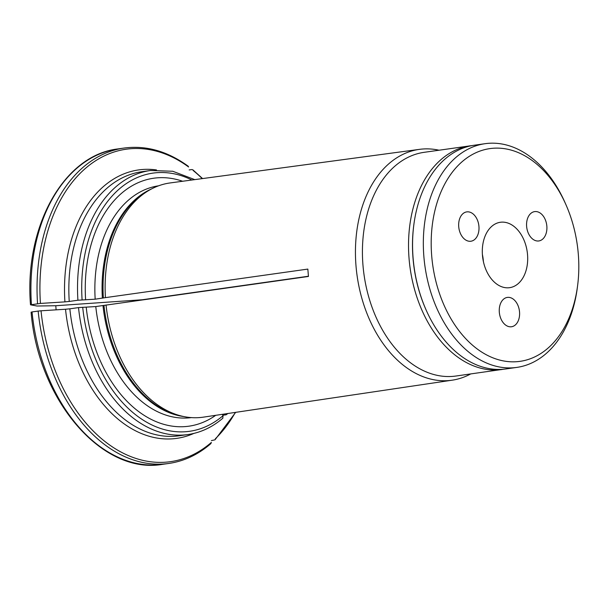 <?xml version="1.0" encoding="UTF-8"?>
<svg xmlns="http://www.w3.org/2000/svg" width="608" height="608" viewBox="0 0 608 608"><rect width="100%" height="100%" fill="white"/><g stroke="black" fill="none" stroke-linecap="round" stroke-linejoin="round"><path stroke-width="0.91" d="M472.826 213.72A14.82 10.07 -98.1 0 1 478.96 229.611A14.82 10.07 -98.1 0 1 470.911 241.232A14.82 10.07 -98.1 0 1 458.865 227.97A14.82 10.07 -98.1 0 1 466.754 211.888A14.82 10.07 -98.1 0 1 472.826 213.72M540.732 213.438A14.82 10.07 -98.1 0 1 546.866 229.33A14.82 10.07 -98.1 0 1 538.81 240.95A14.82 10.07 -98.1 0 1 526.771 227.688A14.82 10.07 -98.1 0 1 534.66 211.607A14.82 10.07 -98.1 0 1 540.732 213.438M513.426 299.242A14.82 10.07 -98.1 0 1 519.559 315.134A14.82 10.07 -98.1 0 1 511.503 326.754A14.82 10.07 -98.1 0 1 499.457 313.492A14.82 10.07 -98.1 0 1 507.346 297.411A14.82 10.07 -98.1 0 1 513.426 299.242M484.12 238.845A33.03 22.443 81.9 0 0 487.441 272.893A33.03 22.443 81.9 0 0 509.626 287.675A33.03 22.443 81.9 0 0 527.22 251.826A33.03 22.443 81.9 0 0 500.369 222.27A33.03 22.443 81.9 0 0 484.12 238.845M482.402 254.554A33.03 22.443 -98.1 0 1 483.413 261.653M485.123 143.686L474.354 145.213A112.974 76.76 81.9 0 0 413.835 224.808A112.974 76.76 81.9 0 0 425.798 309.267A112.974 76.76 81.9 0 0 459.701 354.973A112.974 76.76 81.9 0 0 506.038 368.927L516.8 367.407A112.974 76.76 -98.1 0 1 470.47 353.446A112.974 76.76 -98.1 0 1 423.708 232.271A112.974 76.76 -98.1 0 1 485.123 143.686A112.974 76.76 -98.1 0 1 531.453 157.647A112.974 76.76 -98.1 0 1 565.356 203.353L566.23 205.344A107.418 72.983 -98.1 0 1 577.6 285.646A107.418 72.983 -98.1 0 1 486.332 354.776A107.418 72.983 -98.1 0 1 435.153 209.54A107.418 72.983 -98.1 0 1 533.991 161.888A107.418 72.983 -98.1 0 1 566.23 205.344M413.835 224.808L413.744 225.53A111.127 75.498 81.9 0 0 425.509 308.598L425.798 309.267M577.6 285.646L577.319 287.804A112.974 76.76 -98.1 0 1 516.8 367.407M222.361 414.329L223.022 415.697L222.824 418.198M211.371 442.426L210.877 443.62C198.185 454.602 184.171 461.214 168.826 463.448A159.281 108.216 -98.1 0 1 38.16 311.076L41.04 310.794A157.799 107.213 81.9 0 0 211.371 442.426M194.75 179.618L172.756 171.258L150.465 170.498L141.778 171.73A133.35 90.6 81.9 0 0 69.236 301.454L64.919 301.88A601163.405 37676.681 175.3 0 0 40.432 303.43L30.575 304.821A585652.139 36704.55 175.3 0 0 37.004 306.022L55.776 305.733L142.318 299.752L308.423 276.23M31.426 304.57A159.281 108.216 -98.1 0 1 118.036 148.907C63.726 155.017 24.138 226.67 30.499 304.783L30.575 304.821M439.006 150.214A116.569 79.2 81.9 0 0 419.558 149.348L170.187 182.932A118.279 80.362 81.9 0 0 150.594 189.438A118.279 80.362 81.9 0 0 105.442 297.631L307.838 269.086L308.446 276.458L102.988 305.535A117.048 79.526 81.9 0 0 183.783 416.564M105.442 297.631L95.175 299.189L77.915 300.23L69.236 301.454M40.432 303.43A157.799 107.213 81.9 0 1 188.594 166.972L188.123 166.159M202.244 178.615A157.799 107.213 81.9 0 0 193.276 170.59L192.842 169.807L191.816 169.564L189.149 169.944M182.582 181.26A125.225 85.082 81.9 0 0 85.614 299.835M222.809 415.264L226.161 414.785L227.871 413.508M69.844 308.826L78.523 307.595A133.35 90.6 81.9 0 0 187.857 434.56L179.178 435.792A133.35 90.6 81.9 0 1 69.844 308.826L65.527 309.244A601163.694 37676.704 175.3 0 0 41.04 310.794M56.111 309.844L55.776 305.733M168.826 463.448L162.701 464.314A159.281 108.216 -98.1 0 1 32.042 311.942L31.183 312.193M211.386 440.602L215.004 439.82L235.676 412.346M235.349 412.399A157.799 107.213 81.9 0 1 215.445 438.672L215.004 439.82M32.042 311.942L38.16 311.076M102.988 305.535L95.783 306.561L78.523 307.595M86.222 307.207A125.225 85.082 81.9 0 0 215.726 415.31M106.05 304.996A118.279 80.362 81.9 0 0 182.727 416.336A118.279 80.362 81.9 0 0 203.353 417.149L452.246 380.175A116.569 79.2 81.9 0 0 470.691 373.935M419.558 149.348A116.569 79.2 81.9 0 0 355.847 240.532A116.569 79.2 81.9 0 0 404.077 365.818A116.569 79.2 81.9 0 0 452.246 380.175M472.363 145.532L424.217 152.312A112.974 76.76 81.9 0 0 362.801 240.897A112.974 76.76 81.9 0 0 409.564 362.072A112.974 76.76 81.9 0 0 455.894 376.033L504.032 369.178M37.552 303.704A159.281 108.216 -98.1 0 1 124.161 148.04L118.036 148.907M64.919 301.88A135.569 92.112 -98.1 0 1 156.507 169.944M158.544 185.82A117.048 79.526 81.9 0 0 95.175 299.189M151.544 188.928A117.048 79.526 81.9 0 0 102.38 298.171M150.594 189.438L148.116 190.79A117.253 79.663 81.9 0 0 103.352 298.011M150.465 170.498A133.35 90.6 81.9 0 0 77.915 300.23M470.318 145.783A112.974 76.76 81.9 0 0 408.903 234.369A112.974 76.76 81.9 0 0 455.666 355.543A112.974 76.76 81.9 0 0 502.003 369.504M82.703 307.26A130.386 88.586 81.9 0 0 223.022 415.697M193.823 433.428A135.569 92.112 -98.1 0 1 65.527 309.244M95.783 306.561A117.048 79.526 81.9 0 0 191.368 417.605M103.968 305.383A117.253 79.663 81.9 0 0 179.968 415.72L182.727 416.336M191.877 180.006A130.386 88.586 81.9 0 0 82.095 299.888M188.115 166.151C167.474 151.202 146.156 145.168 124.161 148.04M162.701 464.314C102.159 475.198 38.122 400.087 31.107 312.162M187.857 434.56C200.61 432.706 212.268 427.257 222.832 418.22M202.57 178.57L192.85 169.807"/></g></svg>
